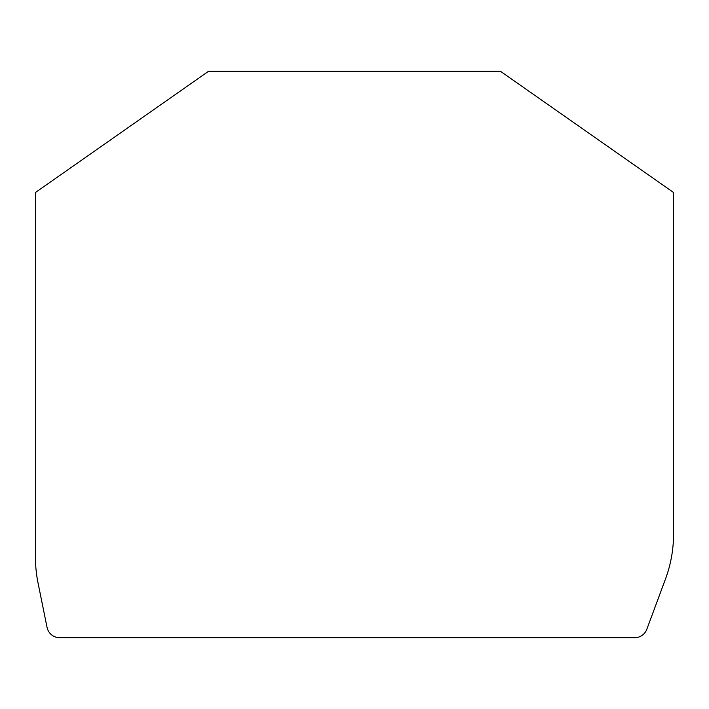 <?xml version="1.0" encoding="UTF-8"?>
<svg xmlns="http://www.w3.org/2000/svg" width="709" height="709" viewBox="0 0 709 709"><rect width="100%" height="100%" fill="white"/><g stroke="black" fill="none" stroke-linecap="round" stroke-linejoin="round"><path stroke-width="0.53" stroke-dasharray="3.54 2.66" d="M35.45 192.493L35.45 557.23A129.171 129.171 0 0 0 38.029 582.904L47.042 627.35A12.913 12.913 0 0 0 59.698 637.701L634.706 637.701A12.913 12.913 0 0 0 646.821 629.273L665.476 579.04A129.171 129.171 0 0 0 673.55 534.081L673.55 192.493L500.474 71.299L208.526 71.299L35.45 192.493"/><path stroke-width="1.06" d="M38.029 582.904A129.171 129.171 0 0 1 35.45 557.23L35.45 192.493L208.526 71.299L500.474 71.299L673.55 192.493L673.55 534.081A129.171 129.171 0 0 1 665.476 579.04L646.821 629.273A12.913 12.913 0 0 1 634.706 637.701L59.698 637.701A12.913 12.913 0 0 1 47.042 627.35L38.029 582.904"/></g></svg>

